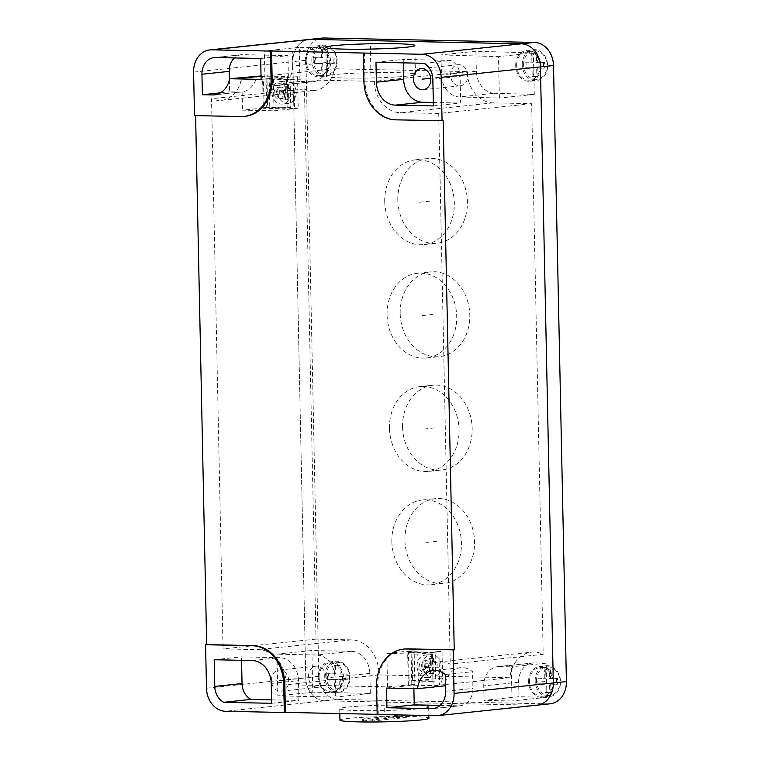 <?xml version="1.0" encoding="UTF-8"?>
<svg xmlns="http://www.w3.org/2000/svg" width="760" height="760" viewBox="0 0 760 760"><rect width="100%" height="100%" fill="white"/><g stroke="black" fill="none" stroke-linecap="round" stroke-linejoin="round"><path stroke-width="0.57" stroke-dasharray="3.8 2.85" d="M229.396 79.8L229.653 91.865L239.809 92.074A22.002 17.936 -96 0 0 241.651 91.998A22.002 17.936 -96 0 0 256.899 75.848M220.486 92.824L229.653 91.865M260.67 58.491L287.945 55.613L242.791 54.663A17.043 13.889 -96 0 0 241.366 54.72A17.043 13.889 -96 0 0 234.46 57.931M261.108 79.391L288.382 76.513L287.945 55.613M261.031 75.943L288.382 76.513M433.323 102.477L460.664 103.046L460.104 76.294A17.043 13.889 -96 0 0 451.24 60.429L403.237 59.413L403.313 62.861M271.567 699.846L298.908 700.425L298.499 680.58A22.572 18.401 -96 0 0 279.547 657.666L241.49 656.858L241.556 660.317M288.724 680.817A10.602 8.645 -96 0 0 278.948 670.082A10.602 8.645 -96 0 0 271.396 680.447A10.602 8.645 -96 0 0 281.172 691.182A10.602 8.645 -96 0 0 288.724 680.817M440.059 705.413L459.373 705.822A17.765 14.478 -96 0 0 460.275 705.755A17.765 14.478 -96 0 0 472.929 688.399L472.577 671.697A22.116 18.031 -96 0 0 460.427 667.688A22.116 18.031 -96 0 0 445.464 682.299M444.828 685.833L413.81 685.178L413.887 688.626M375.972 62.282L403.237 59.413M423.966 63.298L451.24 60.429M433.399 105.925L460.664 103.046M214.215 659.737L241.49 656.858M271.643 703.304L298.908 700.425M433.903 708.5L459.373 705.822M386.545 688.047L413.81 685.178M445.303 674.567L472.577 671.697M325.822 676.903A10.602 8.645 -96 0 0 316.036 666.178A10.602 8.645 -96 0 0 308.484 676.542A10.602 8.645 -96 0 0 318.26 687.268A10.602 8.645 -96 0 0 325.822 676.903M459.667 96.957A21.745 17.717 84 0 1 441.446 74.888L440.962 54.9L498.512 56.639L499.386 98.049L459.667 96.957L494.57 93.28A21.745 17.717 84 0 1 476.349 71.212L475.874 51.224L533.425 52.962L534.289 94.373L494.57 93.28M467.875 75.449A10.602 8.645 -96 0 0 458.099 64.714A10.602 8.645 -96 0 0 450.547 75.078A10.602 8.645 -96 0 0 460.322 85.804A10.602 8.645 -96 0 0 467.875 75.449M292.628 66.072A19.722 16.074 84 0 1 278.578 85.348A19.722 16.074 84 0 1 276.925 85.414L265.069 85.168L264.347 50.996L292.324 51.585L292.628 66.072L327.541 62.396A19.722 16.074 84 0 1 313.49 81.671A19.722 16.074 84 0 1 311.837 81.738L299.972 81.491L299.26 47.319L327.237 47.908L327.541 62.396M499.434 666.567L511.3 666.824L512.012 700.986L484.034 700.397L483.73 685.909A19.722 16.074 84 0 1 497.781 666.634A19.722 16.074 84 0 1 499.434 666.567L534.346 662.891L546.202 663.138L546.924 697.309L518.947 696.72L518.643 682.233A19.722 16.074 84 0 1 532.693 662.957A19.722 16.074 84 0 1 534.346 662.891M316.702 655.025A21.745 17.717 84 0 1 334.913 677.103L335.397 697.091L277.856 695.875L276.982 654.189L316.702 655.025L351.604 651.348A21.745 17.717 84 0 1 369.825 673.417L370.31 693.405L312.769 692.189L311.894 650.512L351.604 651.348M537.139 705.166A22.724 18.525 84 0 1 535.23 705.251L324.805 700.806A22.724 18.525 84 0 1 305.757 677.73L292.856 61.664A22.724 18.525 84 0 1 309.044 39.463A22.724 18.525 -96 0 0 292.856 61.664L193.591 72.124M411.787 684.342L411.084 650.892L414.181 650.959L414.884 684.408L387.572 686.888L285.988 684.741A32.87 26.799 -96 0 0 258.438 649.629L223.05 648.888L211.527 98.752A28.633 23.341 -96 0 0 221.483 100.329L314.422 90.535A28.633 23.341 84 0 0 334.39 68.761L467.144 71.563A30.979 25.251 84 0 0 493.107 102.866L531.658 103.683L543.191 654.322L450.252 664.116A30.599 24.947 -96 0 0 438.605 661.969A30.599 24.947 -96 0 0 418.37 680.551L417.81 654.094L442.035 651.548L442.586 677.996A30.599 24.947 84 0 0 441.19 684.959L439.641 684.931L438.938 651.481L442.035 651.548M314.422 90.535A28.633 23.341 84 0 1 304.466 88.958L315.998 639.093L351.376 639.844A32.87 26.799 84 0 1 378.926 674.956L509.922 677.72A30.599 24.947 84 0 1 531.553 652.175A30.599 24.947 84 0 1 543.191 654.322M531.658 103.683L438.719 113.468L450.252 664.116M467.144 71.563L374.205 81.358A30.979 25.251 -96 0 0 400.159 112.66L438.719 113.468M334.39 68.761L241.452 78.555L266.038 76.01L269.135 76.076L262.589 76.76L287.346 77.282L288.002 108.861L263.245 108.338L262.589 76.76M374.205 81.358L273.344 79.23L297.559 76.674L287.346 77.282M334.59 74.556A44.498 2.651 -1.2 0 0 326.458 76.256A44.498 2.651 -1.2 0 0 357.533 78.138A44.498 2.651 -1.2 0 0 407.312 76.095A44.498 2.651 -1.2 0 0 415.435 74.394A44.498 2.651 -1.2 0 0 384.37 72.523A44.498 2.651 -1.2 0 0 334.59 74.556M269.135 76.076L269.791 107.644L266.703 107.578L266.038 76.01M293.892 76.598L294.548 108.167L288.002 108.861M297.559 76.674L298.214 108.252L294.548 108.167M414.884 684.408L408.338 685.092L407.635 651.643L432.392 652.165L433.095 685.615L408.338 685.092M414.181 650.959L407.635 651.643M439.641 684.931L433.095 685.615M378.926 674.956L285.988 684.741M509.922 677.72L441.19 684.959M438.938 651.481L432.392 652.165M387.572 686.888L386.868 653.438L417.81 654.094M386.868 653.438L411.084 650.892M409.06 680.894L408.471 652.64L431.604 653.135L432.193 681.387L409.06 680.894L412.604 680.523L412.015 652.27L435.147 652.755L435.736 681.007L412.604 680.523M286.577 79.6L287.175 107.853L264.043 107.359L263.445 79.116L290.12 79.23L290.719 107.483L267.587 106.989L266.988 78.736L290.12 79.23M269.791 107.644L263.245 108.338M273.344 79.23L273.999 110.798L242.478 110.133L266.703 107.578M273.999 110.798L298.214 108.252M241.822 78.555L242.478 110.133M221.483 100.329A28.633 23.341 -96 0 0 241.452 78.555M418.37 680.551L442.586 677.996M304.466 88.958L211.527 98.752M315.998 639.093L223.05 648.888M408.471 652.64L412.015 652.27M432.193 681.387L435.736 681.007M431.604 653.135L435.147 652.755M419.14 666.539A5.795 4.721 84 0 1 423.263 660.877A5.795 4.721 84 0 1 428.602 666.739A5.795 4.721 84 0 1 424.479 672.4A5.795 4.721 84 0 1 419.14 666.539M274.123 93.005A5.795 4.721 84 0 1 278.245 87.343A5.795 4.721 84 0 1 283.584 93.204A5.795 4.721 84 0 1 279.462 98.876A5.795 4.721 84 0 1 274.123 93.005M287.175 107.853L290.719 107.483M263.445 79.116L266.988 78.736M264.043 107.359L267.587 106.989M421.486 666.292A5.795 4.721 84 0 1 425.609 660.63A5.795 4.721 84 0 1 430.958 666.491A5.795 4.721 84 0 1 426.825 672.153A5.795 4.721 84 0 1 421.486 666.292M271.995 92.663A11.267 9.186 84 0 1 280.022 81.653A11.267 9.186 84 0 1 290.405 93.052A11.267 9.186 84 0 1 282.378 104.072A11.267 9.186 84 0 1 271.995 92.663M276.469 92.758A5.795 4.721 84 0 1 280.592 87.096A5.795 4.721 84 0 1 285.931 92.957A5.795 4.721 84 0 1 281.808 98.62A5.795 4.721 84 0 1 276.469 92.758M417.012 666.197A11.267 9.186 84 0 1 425.04 655.177A11.267 9.186 84 0 1 435.433 666.586A11.267 9.186 84 0 1 427.405 677.597A11.267 9.186 84 0 1 417.012 666.197M277.78 92.055A11.267 9.186 84 0 1 285.808 81.044A11.267 9.186 84 0 1 296.191 92.444A11.267 9.186 84 0 1 288.163 103.455A11.267 9.186 84 0 1 277.78 92.055M288.373 84.721L288.496 90.392L293.132 90.497L293.217 94.269L288.572 94.173L288.695 99.845L285.599 99.778L285.475 94.107L280.839 94.012L280.763 90.231L285.399 90.326L285.285 84.664L288.373 84.721L287.29 84.844L287.403 90.506L292.049 90.611L292.125 94.392L287.479 94.287L287.603 99.959L284.506 99.892L284.392 94.221L279.747 94.126L279.67 90.345L284.306 90.44L284.192 84.778L287.29 84.844M422.798 665.579A11.267 9.186 84 0 1 430.825 654.569A11.267 9.186 84 0 1 441.218 665.969A11.267 9.186 84 0 1 433.19 676.989A11.267 9.186 84 0 1 422.798 665.579M433.399 658.255L433.513 663.917L438.159 664.021L438.235 667.803L433.589 667.698L433.713 673.369L430.616 673.303L430.502 667.631L425.856 667.536L425.78 663.755L430.416 663.86L430.302 658.188L433.399 658.255L432.307 658.369L432.421 664.04L437.066 664.135L437.142 667.917L432.506 667.812L432.62 673.483L429.523 673.417L429.409 667.755L424.764 667.65L424.688 663.869L429.324 663.974L429.21 658.303L432.307 658.369M433.513 663.917L432.421 664.04M430.302 658.188L429.21 658.303M430.416 663.86L429.324 663.974M425.78 663.755L424.688 663.869M425.856 667.536L424.764 667.65M430.502 667.631L429.409 667.755M430.616 673.303L429.523 673.417M433.713 673.369L432.62 673.483M433.589 667.698L432.506 667.812M438.235 667.803L437.142 667.917M438.159 664.021L437.066 664.135M288.496 90.392L287.403 90.506M285.285 84.664L284.192 84.778M285.399 90.326L284.306 90.44M280.763 90.231L279.67 90.345M280.839 94.012L279.747 94.126M285.475 94.107L284.392 94.221M285.599 99.778L284.506 99.892M288.695 99.845L287.603 99.959M288.572 94.173L287.479 94.287M293.217 94.269L292.125 94.392M293.132 90.497L292.049 90.611M377.169 714.466L378.252 714.352L377.159 714.333M347.842 707.085A44.498 2.651 178.8 0 1 397.623 705.052A44.498 2.651 178.8 0 1 428.688 706.923A44.498 2.651 178.8 0 1 420.565 708.624A44.498 2.651 178.8 0 1 370.776 710.657A44.498 2.651 178.8 0 1 339.71 708.785A44.498 2.651 178.8 0 1 347.842 707.085M339.948 720.128A44.498 2.651 178.8 0 1 348.08 718.428A44.498 2.651 178.8 0 1 397.86 716.385A44.498 2.651 178.8 0 1 428.925 718.257M396.15 717.373L405.422 717.573L372.723 721.012L362.416 721.031L396.15 717.373L396.112 715.483L406.419 715.464L372.685 719.121L363.413 718.931L396.112 715.483M194.493 115.587L195.595 115.615M245.185 116.318A37.867 30.866 84 0 1 242.003 116.451L195.586 115.472M443.147 120.707L396.729 119.728A37.867 30.866 84 0 1 364.999 81.272L364.401 52.925M378.252 714.352L377.663 686.005A37.867 30.866 84 0 1 404.643 648.992M475.874 51.224L440.962 54.9M533.425 52.962L498.512 56.639M534.289 94.373L499.386 98.049M327.237 47.908L292.324 51.585M299.26 47.319L264.347 50.996M299.972 81.491L265.069 85.168M546.202 663.138L511.3 666.824M518.947 696.72L484.034 700.397M546.924 697.309L512.012 700.986M311.894 650.512L276.982 654.189M312.769 692.189L277.856 695.875M370.31 693.405L335.397 697.091M550.231 703.788A22.724 18.525 84 0 1 548.321 703.874L535.23 705.251L324.805 700.806L225.53 711.265M318.849 676.352L305.757 677.73A22.724 18.525 -96 0 0 324.805 700.806L337.896 699.428A22.724 18.525 84 0 1 318.849 676.352L305.947 60.287A22.724 18.525 84 0 1 322.135 38.076M206.492 688.189L305.757 677.73L292.856 61.664L305.947 60.287M389.462 428.269A42.608 34.732 84 0 1 419.815 386.64A42.608 34.732 84 0 1 459.087 429.742A42.608 34.732 84 0 1 428.744 471.38A42.608 34.732 84 0 1 389.462 428.269M384.712 201.495A42.608 34.732 84 0 1 415.065 159.866A42.608 34.732 84 0 1 454.337 202.968A42.608 34.732 84 0 1 423.994 244.606A42.608 34.732 84 0 1 384.712 201.495M387.087 314.887A42.608 34.732 84 0 1 417.44 273.248A42.608 34.732 84 0 1 456.712 316.359A42.608 34.732 84 0 1 426.369 357.988A42.608 34.732 84 0 1 387.087 314.887M391.837 541.661A42.608 34.732 84 0 1 422.19 500.023A42.608 34.732 84 0 1 461.462 543.134A42.608 34.732 84 0 1 431.119 584.763A42.608 34.732 84 0 1 391.837 541.661M548.321 703.874L337.896 699.428M535.154 680.922A15.523 12.654 84 0 1 546.221 665.75A15.523 12.654 84 0 1 560.528 681.463A15.523 12.654 84 0 1 549.471 696.635A15.523 12.654 84 0 1 535.154 680.922M324.729 676.476A15.523 12.654 84 0 1 335.787 661.304A15.523 12.654 84 0 1 350.103 677.017A15.523 12.654 84 0 1 339.045 692.189A15.523 12.654 84 0 1 324.729 676.476M311.828 60.41A15.523 12.654 84 0 1 322.886 45.239A15.523 12.654 84 0 1 337.202 60.943A15.523 12.654 84 0 1 326.144 76.123A15.523 12.654 84 0 1 311.828 60.41M522.253 64.856A15.523 12.654 84 0 1 533.311 49.685A15.523 12.654 84 0 1 547.628 65.388A15.523 12.654 84 0 1 536.569 80.57A15.523 12.654 84 0 1 522.253 64.856M402.553 426.892A42.608 34.732 84 0 1 432.905 385.253A42.608 34.732 84 0 1 472.178 428.365A42.608 34.732 84 0 1 441.835 470.003A42.608 34.732 84 0 1 402.553 426.892M397.803 200.118A42.608 34.732 84 0 1 428.155 158.489A42.608 34.732 84 0 1 467.428 201.59A42.608 34.732 84 0 1 437.085 243.228A42.608 34.732 84 0 1 397.803 200.118M400.178 313.51A42.608 34.732 84 0 1 430.53 271.871A42.608 34.732 84 0 1 469.803 314.972A42.608 34.732 84 0 1 439.46 356.611A42.608 34.732 84 0 1 400.178 313.51M404.928 540.284A42.608 34.732 84 0 1 435.28 498.645A42.608 34.732 84 0 1 474.553 541.747A42.608 34.732 84 0 1 444.21 583.385A42.608 34.732 84 0 1 404.928 540.284M528.608 681.615A15.523 12.654 84 0 1 539.676 666.444A15.523 12.654 84 0 1 553.992 682.147A15.523 12.654 84 0 1 542.925 697.328A15.523 12.654 84 0 1 528.608 681.615M529.539 681.635A14.393 11.732 84 0 1 539.79 667.575A14.393 11.732 84 0 1 553.061 682.128A14.393 11.732 84 0 1 542.811 696.198A14.393 11.732 84 0 1 529.539 681.635M318.183 677.169A15.523 12.654 84 0 1 329.241 661.998A15.523 12.654 84 0 1 343.558 677.702A15.523 12.654 84 0 1 332.5 692.882A15.523 12.654 84 0 1 318.183 677.169M319.115 677.188A14.393 11.732 84 0 1 329.365 663.128A14.393 11.732 84 0 1 342.627 677.683A14.393 11.732 84 0 1 332.376 691.752A14.393 11.732 84 0 1 319.115 677.188M305.283 61.094A15.523 12.654 84 0 1 316.341 45.923A15.523 12.654 84 0 1 330.657 61.636A15.523 12.654 84 0 1 319.599 76.807A15.523 12.654 84 0 1 305.283 61.094M306.213 61.123A14.393 11.732 84 0 1 316.464 47.053A14.393 11.732 84 0 1 329.726 61.617A14.393 11.732 84 0 1 319.476 75.677A14.393 11.732 84 0 1 306.213 61.123M515.707 65.54A15.523 12.654 84 0 1 526.765 50.369A15.523 12.654 84 0 1 541.082 66.082A15.523 12.654 84 0 1 530.024 81.254A15.523 12.654 84 0 1 515.707 65.54M516.639 65.569A14.393 11.732 84 0 1 526.889 51.499A14.393 11.732 84 0 1 540.151 66.063A14.393 11.732 84 0 1 529.9 80.123A14.393 11.732 84 0 1 516.639 65.569M536.522 680.903A14.393 11.732 84 0 1 546.772 666.833A14.393 11.732 84 0 1 560.044 681.397A14.393 11.732 84 0 1 549.793 695.457A14.393 11.732 84 0 1 536.522 680.903M550.364 669.855L550.544 678.357L557.508 678.509L557.621 684.181L550.658 684.028L550.839 692.531L546.202 692.436L546.022 683.933L539.058 683.781L538.935 678.119L545.899 678.262L545.727 669.76L550.364 669.855L549.271 669.968L549.452 678.481L556.415 678.623L556.538 684.294L549.575 684.142L549.746 692.645L545.11 692.55L544.929 684.047L537.966 683.905L537.852 678.233L544.815 678.376L544.635 669.873L549.271 669.968M326.097 676.457A14.393 11.732 84 0 1 336.347 662.387A14.393 11.732 84 0 1 349.609 676.951A14.393 11.732 84 0 1 339.359 691.011A14.393 11.732 84 0 1 326.097 676.457M339.938 665.408L340.119 673.911L347.082 674.063L347.197 679.734L340.233 679.582L340.413 688.085L335.768 687.99L335.597 679.487L328.633 679.336L328.51 673.673L335.474 673.816L335.293 665.313L339.938 665.408L338.846 665.522L339.026 674.034L345.99 674.177L346.104 679.848L339.14 679.697L339.321 688.208L334.685 688.104L334.505 679.601L327.541 679.459L327.417 673.788L334.381 673.93L334.21 665.428L338.846 665.522M313.187 60.382A14.393 11.732 84 0 1 323.447 46.322A14.393 11.732 84 0 1 336.709 60.876A14.393 11.732 84 0 1 326.458 74.945A14.393 11.732 84 0 1 313.187 60.382M327.037 49.343L327.209 57.846L334.172 57.997L334.295 63.66L327.332 63.517L327.512 72.019L322.867 71.924L322.687 63.412L315.723 63.27L315.609 57.599L322.572 57.75L322.392 49.248L327.037 49.343L325.945 49.457L326.116 57.959L333.079 58.111L333.203 63.773L326.24 63.631L326.42 72.133L321.774 72.038L321.594 63.536L314.63 63.384L314.516 57.712L321.48 57.864L321.299 49.362L325.945 49.457M523.621 64.828A14.393 11.732 84 0 1 533.871 50.768A14.393 11.732 84 0 1 547.133 65.322A14.393 11.732 84 0 1 536.883 79.391A14.393 11.732 84 0 1 523.621 64.828M537.462 53.789L537.643 62.291L544.597 62.434L544.721 68.105L537.757 67.963L537.938 76.465L533.292 76.37L533.111 67.859L526.158 67.716L526.034 62.044L532.997 62.196L532.817 53.694L537.462 53.789L536.37 53.903L536.55 62.405L543.514 62.557L543.628 68.219L536.664 68.077L536.845 76.579L532.2 76.484L532.028 67.982L525.065 67.83L524.942 62.159L531.905 62.31L531.725 53.808L536.37 53.903M340.119 673.911L339.026 674.034M335.293 665.313L334.21 665.428M335.474 673.816L334.381 673.93M328.51 673.673L327.417 673.788M328.633 679.336L327.541 679.459M335.597 679.487L334.505 679.601M335.768 687.99L334.685 688.104M340.413 688.085L339.321 688.208M340.233 679.582L339.14 679.697M347.197 679.734L346.104 679.848M347.082 674.063L345.99 674.177M550.544 678.357L549.452 678.481M545.727 669.76L544.635 669.873M545.899 678.262L544.815 678.376M538.935 678.119L537.852 678.233M539.058 683.781L537.966 683.905M546.022 683.933L544.929 684.047M546.202 692.436L545.11 692.55M550.839 692.531L549.746 692.645M550.658 684.028L549.575 684.142M557.621 684.181L556.538 684.294M557.508 678.509L556.415 678.623M537.643 62.291L536.55 62.405M532.817 53.694L531.725 53.808M532.997 62.196L531.905 62.31M526.034 62.044L524.942 62.159M526.158 67.716L525.065 67.83M533.111 67.859L532.028 67.982M533.292 76.37L532.2 76.484M537.938 76.465L536.845 76.579M537.757 67.963L536.664 68.077M544.721 68.105L543.628 68.219M544.597 62.434L543.514 62.557M327.209 57.846L326.116 57.959M322.392 49.248L321.299 49.362M322.572 57.75L321.48 57.864M315.609 57.599L314.516 57.712M315.723 63.27L314.63 63.384M322.687 63.412L321.594 63.536M322.867 71.924L321.774 72.038M327.512 72.019L326.42 72.133M327.332 63.517L326.24 63.631M334.295 63.66L333.203 63.773M334.172 57.997L333.079 58.111M317.148 676.723L280.06 680.628M459.211 75.259L430.72 78.261M423.871 666.634L432.003 665.779M278.853 93.109L286.985 92.254M384.199 707.855L384.275 711.635M370.947 75.326L370.405 49.077M541.3 681.881L547.846 681.197M330.875 677.436L337.421 676.751M424.279 429.01L437.37 427.633M419.529 202.236L432.62 200.858M421.904 315.618L434.995 314.241M426.654 542.393L439.745 541.015M215.517 57.532L242.791 54.663M216.201 94.563L239.809 92.074M432.839 79.163L460.104 76.294M252.282 660.544L279.547 657.666M271.225 683.458L298.499 680.58M445.654 691.277L472.929 688.399M476.349 71.212L441.446 74.888M493.107 102.866L400.159 112.66M351.376 639.844L258.438 649.629M535.23 705.251L435.964 715.711M405.422 717.573L405.384 715.683M363.451 720.822L363.413 718.931M372.723 721.012L372.685 719.121M240.92 116.574L242.003 116.451M363.907 81.386L364.999 81.272M395.637 119.843L396.729 119.728M376.57 686.119L377.663 686.005M311.837 81.738L276.925 85.414M518.643 682.233L483.73 685.909M369.825 673.417L334.913 677.103M241.366 54.72L214.092 57.599M241.651 91.998L214.386 94.876M460.427 667.688L433.162 670.567M460.275 705.755L433 708.633M316.036 666.178L278.948 670.082M438.605 661.969L531.553 652.175M423.263 660.877L425.609 660.63M280.022 81.653L285.808 81.044M282.378 104.072L288.163 103.455M425.04 655.177L430.825 654.569M427.405 677.597L433.19 676.989M424.479 672.4L426.825 672.153M278.245 87.343L280.592 87.096M279.462 98.876L281.808 98.62M326.458 76.256L325.859 47.358M428.688 706.923L428.868 715.559M339.71 708.785L339.815 713.535M406.419 715.464L406.457 717.355M362.377 719.14L362.416 721.031M415.435 74.394L414.837 45.495M278.578 85.348L313.49 81.671M497.781 666.634L532.693 662.957M318.26 687.268L281.172 691.182M458.099 64.714L421.012 68.628M460.322 85.804L423.234 89.718M539.676 666.444L546.221 665.75M542.925 697.328L549.471 696.635M329.241 661.998L335.787 661.304M332.5 692.882L339.045 692.189M316.341 45.923L322.886 45.239M319.599 76.807L326.144 76.123M526.765 50.369L533.311 49.685M530.024 81.254L536.569 80.57M539.79 667.575L546.772 666.833M542.811 696.198L549.793 695.457M329.365 663.128L336.347 662.387M332.376 691.752L339.359 691.011M316.464 47.053L323.447 46.322M319.476 75.677L326.458 74.945M526.889 51.499L533.871 50.768M529.9 80.123L536.883 79.391M419.815 386.64L432.905 385.253M428.744 471.38L441.835 470.003M415.065 159.866L428.155 158.489M423.994 244.606L437.085 243.228M417.44 273.248L430.53 271.871M426.369 357.988L439.46 356.611M422.19 500.023L435.28 498.645M431.119 584.763L444.21 583.385"/><path stroke-width="1.14" d="M324.035 38L534.47 42.446A22.724 18.525 84 0 1 553.508 65.512L540.417 66.899A22.724 18.525 -96 0 0 521.379 43.824L310.945 39.377L211.679 49.837A22.724 18.525 -96 0 0 209.769 49.922L322.135 38.076A22.724 18.525 84 0 1 324.035 38L310.945 39.377A22.724 18.525 -96 0 0 309.044 39.463A22.724 18.525 84 0 1 310.945 39.377L521.379 43.824A22.724 18.525 84 0 1 540.417 66.899L441.151 77.359A22.724 18.525 -96 0 0 422.104 54.283L363.308 53.038L363.907 81.386A37.867 30.866 -96 0 0 395.637 119.843L443.147 120.707L454.233 649.847L406.724 648.983A37.867 30.866 -96 0 0 403.55 649.116A37.867 30.866 -96 0 0 376.57 686.119L377.169 714.466L435.964 715.711A22.724 18.525 -96 0 0 437.865 715.625A22.724 18.525 -96 0 0 454.052 693.424L453.14 649.961M441.151 77.359L442.063 120.821M375.972 62.282L376.39 82.203A22.572 18.401 -96 0 0 395.333 105.118L433.399 105.925L432.839 79.163A17.043 13.889 -96 0 0 423.966 63.298L375.972 62.282M209.769 49.922A22.724 18.525 -96 0 0 193.591 72.124L194.493 115.587L240.92 116.574A37.867 30.866 -96 0 0 244.093 116.441A37.867 30.866 -96 0 0 271.073 79.429L272.156 79.315A37.867 30.866 84 0 1 245.185 116.318L244.093 116.441M211.679 49.837L270.474 51.081L271.073 79.429M201.951 74.252L202.379 94.734L212.543 94.953A22.002 17.936 -96 0 0 214.386 94.876A22.002 17.936 -96 0 0 229.624 78.727L261.108 79.391L260.67 58.491L215.517 57.532A17.043 13.889 -96 0 0 214.092 57.599A17.043 13.889 -96 0 0 201.951 74.252L229.225 71.373L229.396 79.8M386.545 688.047L386.954 707.74L432.108 708.69A17.765 14.478 -96 0 0 433 708.633A17.765 14.478 -96 0 0 445.654 691.277L445.303 674.567A22.116 18.031 -96 0 0 433.162 670.567A22.116 18.031 -96 0 0 417.553 688.702L386.545 688.047M251.997 645.706L205.58 644.727L206.492 688.189A22.724 18.525 -96 0 0 225.53 711.265L284.326 712.51L283.736 684.161A37.867 30.866 -96 0 0 251.997 645.706L253.09 645.591A37.867 30.866 84 0 1 284.829 684.047L285.418 712.395L284.326 712.51M214.776 686.422A17.043 13.889 -96 0 0 223.649 702.288L271.643 703.304L271.225 683.458A22.572 18.401 -96 0 0 252.282 660.544L214.215 659.737L214.776 686.422L242.05 683.544A17.043 13.889 -96 0 0 250.914 699.409L271.567 699.846M202.379 94.734L220.486 92.824M234.46 57.931A17.043 13.889 -96 0 0 229.225 71.373M229.624 78.727L261.031 75.943M403.313 62.861L403.655 79.335A22.572 18.401 -96 0 0 422.608 102.248L433.323 102.477M430.787 79.353A10.602 8.645 -96 0 0 421.012 68.628A10.602 8.645 -96 0 0 413.459 78.983A10.602 8.645 -96 0 0 423.234 89.718A10.602 8.645 -96 0 0 430.787 79.353M241.556 660.317L242.05 683.544M413.887 688.626L414.228 704.862L440.059 705.413M445.464 682.299A22.116 18.031 -96 0 0 444.828 685.833L417.553 688.702M223.649 702.288L250.914 699.409M386.954 707.74L414.228 704.862M432.108 708.69L433.903 708.5M553.508 65.512L566.409 681.587L553.318 682.964L540.417 66.899L553.318 682.964A22.724 18.525 84 0 1 537.139 705.166A22.724 18.525 -96 0 0 553.318 682.964L454.052 693.424M333.982 45.657A44.498 2.651 -1.2 0 0 325.859 47.358A44.498 2.651 -1.2 0 0 356.924 49.238A44.498 2.651 -1.2 0 0 406.704 47.196A44.498 2.651 -1.2 0 0 414.837 45.495A44.498 2.651 -1.2 0 0 383.762 43.624A44.498 2.651 -1.2 0 0 333.982 45.657M363.308 53.038L271.567 50.967L272.156 79.315M270.474 51.081L271.567 50.967M377.159 714.333L285.418 712.395M428.868 715.559L428.925 718.257A44.498 2.651 178.8 0 1 420.802 719.957A44.498 2.651 178.8 0 1 371.013 722A44.498 2.651 178.8 0 1 339.948 720.128L339.815 713.535M205.58 644.727L206.673 644.613L195.595 115.615M206.673 644.613L253.09 645.591M403.55 649.116L404.643 648.992A37.867 30.866 84 0 1 407.816 648.859L454.233 649.847M535.23 705.251A22.724 18.525 -96 0 0 537.139 705.166L437.865 715.625M566.409 681.587A22.724 18.525 84 0 1 550.231 703.788L537.139 705.166M430.72 78.261L422.123 79.173M370.405 49.077L370.348 46.426M212.543 94.953L216.201 94.563M376.39 82.203L403.655 79.335M395.333 105.118L422.608 102.248M534.47 42.446L422.104 54.283M283.736 684.161L284.829 684.047M406.724 648.983L407.816 648.859"/></g></svg>
